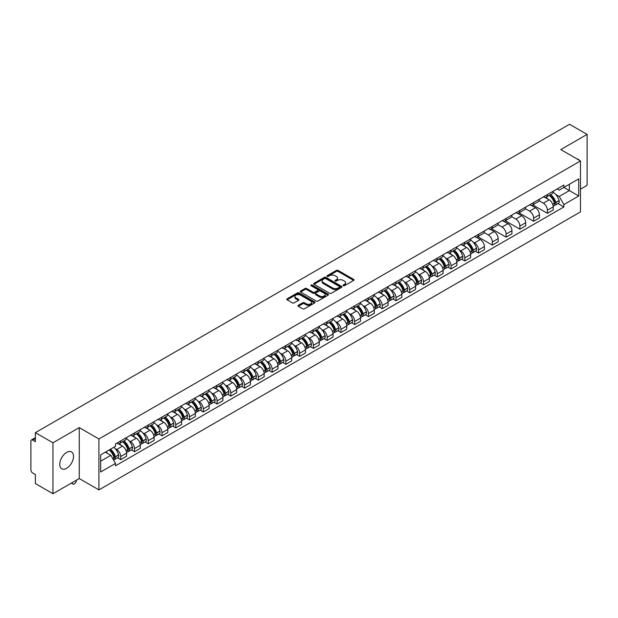 <?xml version="1.0" encoding="UTF-8"?>
<svg xmlns="http://www.w3.org/2000/svg" width="618" height="618" viewBox="0 0 618 618"><rect width="100%" height="100%" fill="white"/><g stroke="black" fill="none" stroke-linecap="round" stroke-linejoin="round"><path stroke-width="0.93" d="M343.26 285.709A0.857 0.494 0 0 0 344.473 285.709L353.674 280.394A1.228 0.711 0 0 0 354.029 279.9A1.228 0.711 0 0 0 353.674 279.398L338.085 270.398A1.228 0.711 0 0 0 336.354 270.398L327.146 275.713A0.857 0.494 0 0 0 328.359 276.408L329.556 275.721A3.917 2.263 0 0 1 335.095 275.721L336.393 276.47A3.917 2.263 0 0 1 337.544 278.069A3.917 2.263 0 0 1 336.393 279.676L335.203 280.363A0.857 0.494 0 0 0 336.416 281.059L337.606 280.371A3.917 2.263 0 0 1 343.152 280.371L344.45 281.12A3.917 2.263 0 0 1 345.593 282.72A3.917 2.263 0 0 1 344.45 284.319L343.26 285.006A0.857 0.494 0 0 0 343.26 285.709L343.26 285.006M66.636 468.313A9.733 5.616 120 0 0 72.994 459.738A9.733 5.616 120 0 0 71.503 451.936A9.733 5.616 120 0 0 66.636 452.422A9.733 5.616 120 0 0 60.278 460.997A9.733 5.616 120 0 0 61.769 468.792A9.733 5.616 120 0 0 66.636 468.313M579.329 160.278A9.733 5.616 120 0 0 578.293 159.344A9.733 5.616 120 0 0 576.965 158.911M298.332 305.3A1.228 0.711 0 0 0 297.976 305.794A1.228 0.711 0 0 0 298.332 306.296L302.704 308.822A1.228 0.711 0 0 0 304.435 308.822L314.655 302.92A1.228 0.711 0 0 0 315.018 302.426A1.228 0.711 0 0 0 314.655 301.924L299.066 292.924A1.228 0.711 0 0 0 297.335 292.924L287.115 298.826A1.228 0.711 0 0 0 286.76 299.321A1.228 0.711 0 0 0 287.115 299.823L292.399 302.874A1.228 0.711 0 0 0 294.129 302.874L298.509 300.348A1.228 0.711 0 0 0 298.865 299.846A1.228 0.711 0 0 0 298.509 299.344L295.883 297.837A3.275 1.893 0 0 1 294.925 296.501A3.275 1.893 0 0 1 296.949 294.747A3.275 1.893 0 0 1 300.518 295.157L310.784 301.082A3.275 1.893 0 0 1 311.742 302.426A3.275 1.893 0 0 1 309.718 304.172A3.275 1.893 0 0 1 306.149 303.762L304.435 302.774A1.228 0.711 0 0 0 302.704 302.774L298.332 305.3L298.332 306.296L302.704 303.793L302.704 302.774M98.926 438.973L79.251 427.61L52.955 442.789L35.396 432.654L569.541 124.272L587.1 134.407L560.804 149.587L580.48 160.943L98.926 438.973L98.926 489.912L580.48 211.889L580.48 160.943M329.641 293.272A1.228 0.711 0 0 0 331.372 293.272L341.592 287.37A1.228 0.711 0 0 0 341.947 286.876A1.228 0.711 0 0 0 341.592 286.373L326.003 277.374A1.228 0.711 0 0 0 324.272 277.374L314.052 283.276A1.228 0.711 0 0 0 313.689 283.77A1.228 0.711 0 0 0 314.052 284.272L329.641 293.272M311.402 285.895A0.857 0.494 0 0 1 312.275 286.018L312.275 284.998L328.127 294.145A1.228 0.711 0 0 1 328.482 294.647A1.228 0.711 0 0 1 328.127 295.149L317.907 301.051A1.228 0.711 0 0 1 316.177 301.051L300.587 292.044L300.587 291.047A1.228 0.711 0 0 0 300.224 291.549A1.228 0.711 0 0 0 300.587 292.044M300.587 291.047L304.96 288.521A1.228 0.711 0 0 1 306.69 288.521L313.009 292.175A1.228 0.711 0 0 0 314.747 292.175L317.644 290.499A1.228 0.711 0 0 0 318.007 289.996A1.228 0.711 0 0 0 317.644 289.494L311.063 285.694A0.857 0.494 0 0 1 312.275 284.998M52.955 442.789L52.955 493.728L35.396 483.593L35.396 474.578L32.661 473.002A2.495 1.445 -120 0 1 30.9 469.943L30.9 441.113A2.495 1.445 -120 0 1 31.418 439.97L35.396 437.668M580.48 189.17L587.1 185.346L587.1 134.407M52.955 493.728L79.251 478.548L98.926 489.912M35.396 432.654L35.396 441.669L32.661 440.093A2.495 1.445 -120 0 0 31.418 439.97M547.394 194.562A5.74 3.314 60 0 1 546.212 197.142L552.029 193.782A5.74 3.314 -120 0 0 553.218 191.201M539.135 200.75L543.338 203.175A5.74 3.314 60 0 1 547.394 210.205L553.218 206.845A5.74 3.314 -120 0 0 549.163 199.815L544.991 197.405M553.218 206.845L553.218 209.95L547.394 213.31L532.801 204.882M546.212 197.142A5.74 3.314 60 0 1 543.384 196.879M547.394 210.205L547.394 213.31M533.635 202.511A5.74 3.314 60 0 1 532.446 205.091L538.27 201.723A5.74 3.314 -120 0 0 539.452 199.15M519.035 212.831L533.635 221.259L539.452 217.899L539.452 214.786A5.74 3.314 -120 0 0 535.397 207.756L531.233 205.354M532.446 205.091A5.74 3.314 60 0 1 529.618 204.828M525.37 208.691L529.572 211.124A5.74 3.314 60 0 1 533.635 218.154L533.635 221.259M519.869 210.46A5.74 3.314 60 0 1 518.68 213.032L524.504 209.672A5.74 3.314 -120 0 0 525.694 207.1M505.269 220.773L519.869 229.201L525.694 225.84L525.694 222.735A5.74 3.314 -120 0 0 521.631 215.705L517.467 213.303M518.68 213.032A5.74 3.314 60 0 1 515.852 212.777M511.604 216.64L515.814 219.066A5.74 3.314 60 0 1 519.869 226.095L519.869 229.201M506.103 218.401A5.74 3.314 60 0 1 504.914 220.981L510.738 217.621A5.74 3.314 -120 0 0 511.928 215.041M491.511 228.722L506.103 237.15L511.928 233.789L511.928 230.684A5.74 3.314 -120 0 0 507.872 223.654L503.701 221.244M504.914 220.981A5.74 3.314 60 0 1 502.094 220.719M497.838 224.589L502.048 227.015A5.74 3.314 60 0 1 506.103 234.044L506.103 237.15M492.337 226.35A5.74 3.314 60 0 1 491.155 228.93L496.972 225.562A5.74 3.314 -120 0 0 498.162 222.99M477.745 236.671L492.345 245.099L498.162 241.738L498.162 238.625A5.74 3.314 -120 0 0 494.106 231.595L489.935 229.193M491.155 228.93A5.74 3.314 60 0 1 488.328 228.668M484.079 232.53L488.282 234.964A5.74 3.314 60 0 1 492.345 241.993L492.345 245.099M478.579 234.299A5.74 3.314 60 0 1 477.39 236.872L483.214 233.511A5.74 3.314 -120 0 0 484.404 230.939M475.42 251.217L478.579 253.04L484.404 249.68L484.404 246.574A5.74 3.314 -120 0 0 480.34 239.545L476.177 237.142M477.39 236.872A5.74 3.314 60 0 1 474.562 236.617M473.048 242.063L474.516 242.905A5.74 3.314 60 0 1 478.579 249.935L478.579 253.04M464.813 242.248A5.74 3.314 60 0 1 463.624 244.821L469.448 241.46A5.74 3.314 -120 0 0 470.638 238.88M461.654 259.166L464.813 260.989L470.638 257.629L470.638 254.523A5.74 3.314 -120 0 0 466.575 247.494L462.411 245.083M463.624 244.821A5.74 3.314 60 0 1 460.796 244.566M459.29 250.004L460.758 250.854A5.74 3.314 60 0 1 464.813 257.884L464.813 260.989M451.047 250.19A5.74 3.314 60 0 1 449.858 252.77L455.682 249.409A5.74 3.314 -120 0 0 456.872 246.829M447.895 267.115L451.047 268.938L456.872 265.578L456.872 262.465A5.74 3.314 -120 0 0 452.816 255.435L448.645 253.032M449.858 252.77A5.74 3.314 60 0 1 447.038 252.507M445.524 257.953L446.992 258.803A5.74 3.314 60 0 1 451.047 265.833L451.047 268.938M437.289 258.139A5.74 3.314 60 0 1 436.099 260.711L441.924 257.351A5.74 3.314 -120 0 0 443.106 254.778M434.13 275.056L437.289 276.879L443.106 273.519L443.106 270.414A5.74 3.314 -120 0 0 439.05 263.384L434.879 260.981M436.099 260.711A5.74 3.314 60 0 1 433.272 260.456M431.758 265.902L433.226 266.744A5.74 3.314 60 0 1 437.289 273.774L437.289 276.879M423.523 266.088A5.74 3.314 60 0 1 422.333 268.66L428.158 265.3A5.74 3.314 -120 0 0 429.348 262.72M420.364 283.005L423.523 284.828L429.348 281.468L429.348 278.363A5.74 3.314 -120 0 0 425.284 271.333L421.121 268.923M422.333 268.66A5.74 3.314 60 0 1 419.506 268.405M417.992 273.844L419.46 274.693A5.74 3.314 60 0 1 423.523 281.723L423.523 284.828M409.757 274.029A5.74 3.314 60 0 1 408.568 276.609L414.392 273.249A5.74 3.314 -120 0 0 415.582 270.669M406.598 290.954L409.757 292.777L415.582 289.417L415.582 286.304A5.74 3.314 -120 0 0 411.526 279.274L407.355 276.872M408.568 276.609A5.74 3.314 60 0 1 405.74 276.346M404.234 281.793L405.702 282.642A5.74 3.314 60 0 1 409.757 289.672L409.757 292.777M395.991 281.978A5.74 3.314 60 0 1 394.809 284.55L400.626 281.19A5.74 3.314 -120 0 0 401.816 278.618M392.839 298.896L395.991 300.719L401.816 297.358L401.816 294.253A5.74 3.314 -120 0 0 397.76 287.223L393.589 284.821M394.809 284.55A5.74 3.314 60 0 1 391.982 284.295M390.468 289.742L391.936 290.584A5.74 3.314 60 0 1 395.991 297.613L395.991 300.719M382.233 289.927A5.74 3.314 60 0 1 381.043 292.499L386.868 289.139A5.74 3.314 -120 0 0 388.05 286.559M379.073 306.845L382.233 308.668L388.058 305.307L388.058 302.202A5.74 3.314 -120 0 0 383.994 295.172L379.831 292.762M381.043 292.499A5.74 3.314 60 0 1 378.216 292.244M376.702 297.683L378.17 298.533A5.74 3.314 60 0 1 382.233 305.562L382.233 308.668M368.467 297.868A5.74 3.314 60 0 1 367.277 300.448L373.102 297.088A5.74 3.314 -120 0 0 374.292 294.508M365.308 314.794L368.467 316.617L374.292 313.256L374.292 310.143A5.74 3.314 -120 0 0 370.228 303.114L366.065 300.711M367.277 300.448A5.74 3.314 60 0 1 364.45 300.186M362.944 305.632L364.411 306.482A5.74 3.314 60 0 1 368.467 313.511L368.467 316.617M354.701 305.817A5.74 3.314 60 0 1 353.511 308.39L359.336 305.029A5.74 3.314 -120 0 0 360.526 302.457M351.542 322.735L354.701 324.558L360.526 321.198L360.526 318.092A5.74 3.314 -120 0 0 356.47 311.063L352.299 308.66M353.511 308.39A5.74 3.314 60 0 1 350.692 308.135M349.178 313.581L350.645 314.423A5.74 3.314 60 0 1 354.701 321.453L354.701 324.558M340.935 313.766A5.74 3.314 60 0 1 339.753 316.339L345.57 312.978A5.74 3.314 -120 0 0 346.76 310.398M337.783 330.684L340.943 332.507L346.76 329.147L346.76 326.041A5.74 3.314 -120 0 0 342.704 319.012L338.533 316.601M339.753 316.339A5.74 3.314 60 0 1 336.926 316.084M335.412 321.522L336.88 322.372A5.74 3.314 60 0 1 340.943 329.402L340.943 332.507M327.177 321.708A5.74 3.314 60 0 1 325.987 324.288L331.812 320.927A5.74 3.314 -120 0 0 333.002 318.347M324.017 338.633L327.177 340.456L333.002 337.096L333.002 333.983A5.74 3.314 -120 0 0 328.938 326.953L324.774 324.55M325.987 324.288A5.74 3.314 60 0 1 323.16 324.025M321.646 329.471L323.114 330.321A5.74 3.314 60 0 1 327.177 337.351L327.177 340.456M313.411 329.657A5.74 3.314 60 0 1 312.221 332.229L318.046 328.869A5.74 3.314 -120 0 0 319.236 326.296M310.251 346.582L313.411 348.405L319.236 345.037L319.236 341.932A5.74 3.314 -120 0 0 315.172 334.902L311.009 332.499M312.221 332.229A5.74 3.314 60 0 1 309.394 331.974M307.888 337.42L309.355 338.262A5.74 3.314 60 0 1 313.411 345.292L313.411 348.405M299.645 337.606A5.74 3.314 60 0 1 298.455 340.178L304.28 336.818A5.74 3.314 -120 0 0 305.47 334.238M296.493 354.523L299.645 356.347L305.47 352.986L305.47 349.881A5.74 3.314 -120 0 0 301.414 342.851L297.243 340.441M298.455 340.178A5.74 3.314 60 0 1 295.636 339.923M294.122 345.362L295.589 346.211A5.74 3.314 60 0 1 299.645 353.241L299.645 356.347M285.887 345.547A5.74 3.314 60 0 1 284.697 348.127L290.522 344.767A5.74 3.314 -120 0 0 291.704 342.187M282.727 362.472L285.887 364.296L291.704 360.935L291.704 357.822A5.74 3.314 -120 0 0 287.648 350.792L283.477 348.39M284.697 348.127A5.74 3.314 60 0 1 281.87 347.864M280.356 353.311L281.823 354.16A5.74 3.314 60 0 1 285.887 361.19L285.887 364.296M272.121 353.496A5.74 3.314 60 0 1 270.931 356.068L276.756 352.708A5.74 3.314 -120 0 0 277.945 350.136M268.961 370.421L272.121 372.245L277.945 368.876L277.945 365.771A5.74 3.314 -120 0 0 273.882 358.741L269.718 356.339M270.931 356.068A5.74 3.314 60 0 1 268.104 355.813M266.59 361.26L268.065 362.102A5.74 3.314 60 0 1 272.121 369.131L272.121 372.245M258.355 361.445A5.74 3.314 60 0 1 257.165 364.017L262.99 360.657A5.74 3.314 -120 0 0 264.18 358.077M255.195 378.363L258.355 380.186L264.18 376.825L264.18 373.72A5.74 3.314 -120 0 0 260.124 366.69L255.952 364.28M257.165 364.017A5.74 3.314 60 0 1 254.346 363.763M252.832 369.201L254.299 370.051A5.74 3.314 60 0 1 258.355 377.08L258.355 380.186M244.589 369.386A5.74 3.314 60 0 1 243.407 371.966L249.224 368.606A5.74 3.314 -120 0 0 250.414 366.026M241.437 386.312L244.589 388.135L250.414 384.775L250.414 381.661A5.74 3.314 -120 0 0 246.358 374.632L242.186 372.229M243.407 371.966A5.74 3.314 60 0 1 240.58 371.704M239.066 377.15L240.533 378A5.74 3.314 60 0 1 244.589 385.029L244.589 388.135M230.831 377.335A5.74 3.314 60 0 1 229.641 379.908L235.466 376.547A5.74 3.314 -120 0 0 236.648 373.975M227.671 394.261L230.831 396.084L236.655 392.716L236.655 389.61A5.74 3.314 -120 0 0 232.592 382.581L228.428 380.178M229.641 379.908A5.74 3.314 60 0 1 226.814 379.653M225.3 385.099L226.767 385.941A5.74 3.314 60 0 1 230.831 392.971L230.831 396.084M217.065 385.284A5.74 3.314 60 0 1 215.875 387.857L221.7 384.496A5.74 3.314 -120 0 0 222.889 381.916M213.905 402.202L217.065 404.025L222.889 400.665L222.889 397.559A5.74 3.314 -120 0 0 218.826 390.53L214.662 388.119M215.875 387.857A5.74 3.314 60 0 1 213.048 387.602M211.541 393.04L213.009 393.89A5.74 3.314 60 0 1 217.065 400.92L217.065 404.025M203.299 393.226A5.74 3.314 60 0 1 202.109 395.806L207.934 392.445A5.74 3.314 -120 0 0 209.123 389.865M200.139 410.151L203.299 411.974L209.123 408.614L209.123 405.501A5.74 3.314 -120 0 0 205.068 398.471L200.896 396.068M202.109 395.806A5.74 3.314 60 0 1 199.29 395.543M197.775 400.989L199.243 401.839A5.74 3.314 60 0 1 203.299 408.869L203.299 411.974M189.541 401.175A5.74 3.314 60 0 1 188.351 403.747L194.168 400.387A5.74 3.314 -120 0 0 195.358 397.814M186.381 418.1L189.541 419.923L195.358 416.555L195.358 413.45A5.74 3.314 -120 0 0 191.302 406.42L187.13 404.017M188.351 403.747A5.74 3.314 60 0 1 185.524 403.492M184.009 408.938L185.477 409.78A5.74 3.314 60 0 1 189.541 416.81L189.541 419.923M175.775 409.124A5.74 3.314 60 0 1 174.585 411.696L180.41 408.336A5.74 3.314 -120 0 0 181.599 405.756M172.615 426.041L175.775 427.865L181.599 424.504L181.599 421.399A5.74 3.314 -120 0 0 177.536 414.369L173.372 411.959M174.585 411.696A5.74 3.314 60 0 1 171.758 411.441M170.244 416.88L171.711 417.729A5.74 3.314 60 0 1 175.775 424.759L175.775 427.865M162.009 417.065A5.74 3.314 60 0 1 160.819 419.645L166.644 416.285A5.74 3.314 -120 0 0 167.833 413.705M158.849 433.99L162.009 435.814L167.833 432.453L167.833 429.34A5.74 3.314 -120 0 0 163.778 422.31L159.606 419.908M160.819 419.645A5.74 3.314 60 0 1 157.992 419.383M156.485 424.829L157.953 425.678A5.74 3.314 60 0 1 162.009 432.708L162.009 435.814M148.243 425.014A5.74 3.314 60 0 1 147.053 427.586L152.878 424.226A5.74 3.314 -120 0 0 154.067 421.654M145.091 441.94L148.243 443.763L154.067 440.395L154.067 437.289A5.74 3.314 -120 0 0 150.012 430.259L145.84 427.857M147.053 427.586A5.74 3.314 60 0 1 144.233 427.332M142.719 432.778L144.187 433.62A5.74 3.314 60 0 1 148.243 440.649L148.243 443.763M134.485 432.963A5.74 3.314 60 0 1 133.295 435.535L139.12 432.175A5.74 3.314 -120 0 0 140.301 429.595M131.325 449.881L134.485 451.704L140.301 448.344L140.301 445.238A5.74 3.314 -120 0 0 136.246 438.208L132.082 435.798M133.295 435.535A5.74 3.314 60 0 1 130.468 435.281M128.953 440.719L130.421 441.569A5.74 3.314 60 0 1 134.485 448.598L134.485 451.704M120.719 440.904A5.74 3.314 60 0 1 119.529 443.485L125.354 440.124A5.74 3.314 -120 0 0 126.543 437.544M117.559 457.83L120.719 459.653L126.543 456.293L126.543 453.179A5.74 3.314 -120 0 0 122.48 446.15L118.316 443.747M119.529 443.485A5.74 3.314 60 0 1 116.702 443.222M115.187 448.668L116.663 449.518A5.74 3.314 60 0 1 120.719 456.547L120.719 459.653M557.142 188.938L559.22 190.135L578.718 178.88L569.363 184.272L569.363 190.591L559.22 196.447L555.636 194.376M100.688 461.183L110.838 455.319L115.512 463.423L100.688 471.982L100.688 454.863L115.512 446.304L115.512 443.909L563.894 185.037L563.894 187.432L578.718 195.991L563.894 204.55L559.22 196.447M578.718 178.88L578.718 195.991M115.512 463.423L115.512 465.817L563.894 206.945L563.894 204.55M79.251 427.61L79.251 478.548M110.838 455.319L105.369 452.167M558 203.538L563.894 206.945M343.6 285.833L344.45 285.338A3.917 2.263 0 0 0 345.593 283.739L345.593 282.72M337.544 278.069L337.544 279.089A3.917 2.263 0 0 1 336.393 280.688L335.543 281.182M353.658 280.41L338.085 271.418A1.228 0.711 0 0 0 336.354 271.418L327.494 276.532M341.576 287.385L326.003 278.394A1.228 0.711 0 0 0 324.272 278.394L314.068 284.28L314.052 283.276M339.429 287.223A0.857 0.494 0 0 0 339.429 286.52L325.74 278.625A0.857 0.494 0 0 0 324.527 278.625L323.276 279.344A3.917 2.263 0 0 0 322.125 280.951A3.917 2.263 0 0 0 323.276 282.55L332.631 287.949A3.917 2.263 0 0 0 338.17 287.949L339.429 287.223L339.429 288.243A0.857 0.494 0 0 0 339.676 287.888L339.676 286.876M322.125 280.951L322.125 281.962A3.917 2.263 0 0 0 323.276 283.569L323.276 282.55M339.429 288.243L338.17 288.969A3.917 2.263 0 0 1 332.631 288.969L323.276 283.569M300.603 292.059L304.96 289.541L304.96 288.521M318.007 289.996L318.007 291.016A1.228 0.711 0 0 1 317.644 291.518L314.747 293.195A1.228 0.711 0 0 1 313.009 293.195L306.69 289.541A1.228 0.711 0 0 0 304.96 289.541M312.275 286.018L328.104 295.157M319.576 295.96A3.275 1.893 0 0 0 323.144 296.37A3.275 1.893 0 0 0 325.168 294.624A3.275 1.893 0 0 0 324.203 293.287L320.587 291.194A1.228 0.711 0 0 0 318.857 291.194L315.952 292.87A1.228 0.711 0 0 0 315.597 293.372A1.228 0.711 0 0 0 315.952 293.874L319.576 295.96L319.576 296.98A3.275 1.893 0 0 0 323.144 297.389A3.275 1.893 0 0 0 325.168 295.643L325.168 294.624M315.597 293.372L315.597 294.392A1.228 0.711 0 0 0 315.952 294.894L315.952 293.874M319.576 296.98L315.952 294.894M311.742 302.426L311.742 303.438A3.275 1.893 0 0 1 309.718 305.192A3.275 1.893 0 0 1 306.149 304.782L304.435 303.793A1.228 0.711 0 0 0 302.704 303.793M294.925 296.501L294.925 297.513A3.275 1.893 0 0 0 295.883 298.857L295.883 297.837M298.509 299.344L298.509 300.348L295.883 298.857M314.655 301.924L314.655 302.92L299.066 293.944A1.228 0.711 0 0 0 297.335 293.944L287.131 299.83M549.564 195.203A7.864 4.542 60 0 1 549.603 195.226A7.864 4.542 60 0 1 554.771 202.279L554.817 202.441A1.53 0.881 60 0 1 554.578 203.646A1.53 0.881 60 0 1 554.547 203.662M549.217 195.404A9.486 5.477 60 0 1 554.431 203.229L554.477 203.392A3.152 1.815 60 0 1 553.975 205.864L553.195 206.319M554.516 205.168A3.152 1.815 -120 0 0 555.389 205.052A3.152 1.815 -120 0 0 555.891 202.573L555.845 202.41A9.486 5.477 -120 0 0 550.63 194.585M553.102 192.213A9.486 5.477 60 0 1 559.066 200.556L559.112 200.719A3.152 1.815 60 0 1 558.61 203.191L555.389 205.052M545.988 197.25A9.486 5.477 60 0 1 547.965 199.12M552.577 199.135L553.782 199.83M466.976 242.882A7.864 4.542 60 0 1 467.023 242.905A7.864 4.542 60 0 1 472.191 249.958L472.237 250.12A1.53 0.881 60 0 1 471.998 251.325A1.53 0.881 60 0 1 471.959 251.341M466.636 243.083A9.486 5.477 60 0 1 471.851 250.908L471.897 251.07A3.152 1.815 60 0 1 471.395 253.542L470.615 253.998M471.936 252.847A3.152 1.815 -120 0 0 472.809 252.731A3.152 1.815 -120 0 0 473.303 250.251L473.257 250.089A9.486 5.477 -120 0 0 468.05 242.264M470.514 239.892A9.486 5.477 60 0 1 476.478 248.235L476.524 248.397A3.152 1.815 60 0 1 476.03 250.869L472.809 252.731M463.4 244.929A9.486 5.477 60 0 1 465.385 246.798M469.989 246.814L471.202 247.509M453.218 250.831A7.864 4.542 60 0 1 453.257 250.854A7.864 4.542 60 0 1 458.425 257.907L458.471 258.069A1.53 0.881 60 0 1 458.232 259.266A1.53 0.881 60 0 1 458.201 259.29M452.87 251.032A9.486 5.477 60 0 1 458.085 258.857L458.131 259.019A3.152 1.815 60 0 1 457.629 261.491L456.849 261.939M458.17 260.796A3.152 1.815 -120 0 0 459.043 260.672A3.152 1.815 -120 0 0 459.545 258.2L459.498 258.038A9.486 5.477 -120 0 0 454.284 250.213M456.756 247.833A9.486 5.477 60 0 1 462.712 256.176L462.758 256.339A3.152 1.815 60 0 1 462.264 258.818L459.043 260.672M449.641 252.878A9.486 5.477 60 0 1 451.619 254.747M456.231 254.763L457.436 255.458M439.452 258.78A7.864 4.542 60 0 1 439.491 258.803A7.864 4.542 60 0 1 444.666 265.856L444.713 266.018A1.53 0.881 60 0 1 444.466 267.215A1.53 0.881 60 0 1 444.435 267.239M439.104 258.973A9.486 5.477 60 0 1 444.319 266.798L444.365 266.961A3.152 1.815 60 0 1 443.871 269.44L443.083 269.888M444.404 268.737A3.152 1.815 -120 0 0 445.277 268.621A3.152 1.815 -120 0 0 445.779 266.149L445.732 265.987A9.486 5.477 -120 0 0 440.518 258.162M442.99 255.782A9.486 5.477 60 0 1 448.954 264.125L449 264.288A3.152 1.815 60 0 1 448.498 266.76L445.277 268.621M435.875 260.827A9.486 5.477 60 0 1 437.853 262.696M442.465 262.704L443.678 263.407M425.686 266.721A7.864 4.542 60 0 1 425.725 266.744A7.864 4.542 60 0 1 430.9 273.797L430.947 273.959A1.53 0.881 60 0 1 430.707 275.164A1.53 0.881 60 0 1 430.669 275.18M425.346 266.922A9.486 5.477 60 0 1 430.553 274.747L430.599 274.91A3.152 1.815 60 0 1 430.105 277.382L429.325 277.837M430.646 276.686A3.152 1.815 -120 0 0 431.519 276.57A3.152 1.815 -120 0 0 432.013 274.091L431.967 273.928A9.486 5.477 -120 0 0 426.76 266.111M429.224 263.731A9.486 5.477 60 0 1 435.188 272.075L435.234 272.237A3.152 1.815 60 0 1 434.74 274.709L431.519 276.57M422.109 268.768A9.486 5.477 60 0 1 424.087 270.638M428.699 270.653L429.912 271.348M411.928 274.67A7.864 4.542 60 0 1 411.967 274.693A7.864 4.542 60 0 1 417.135 281.746L417.181 281.908A1.53 0.881 60 0 1 416.941 283.114A1.53 0.881 60 0 1 416.911 283.129M411.58 274.871A9.486 5.477 60 0 1 416.795 282.696L416.841 282.859A3.152 1.815 60 0 1 416.339 285.331L415.559 285.779M416.88 284.635A3.152 1.815 -120 0 0 417.753 284.512A3.152 1.815 -120 0 0 418.247 282.04L418.201 281.878A9.486 5.477 -120 0 0 412.994 274.052M415.466 271.673A9.486 5.477 60 0 1 421.422 280.016L421.468 280.178A3.152 1.815 60 0 1 420.974 282.658L417.753 284.512M408.344 276.717A9.486 5.477 60 0 1 410.329 278.587M414.941 278.602L416.146 279.297M398.162 282.619A7.864 4.542 60 0 1 398.201 282.642A7.864 4.542 60 0 1 403.376 289.695L403.423 289.857A1.53 0.881 60 0 1 403.175 291.055A1.53 0.881 60 0 1 403.145 291.078M397.814 282.812A9.486 5.477 60 0 1 403.029 290.638L403.075 290.8A3.152 1.815 60 0 1 402.581 293.28L401.793 293.728M403.114 292.577A3.152 1.815 -120 0 0 403.987 292.461A3.152 1.815 -120 0 0 404.489 289.989L404.442 289.827A9.486 5.477 -120 0 0 399.228 282.001M401.7 279.622A9.486 5.477 60 0 1 407.664 287.965L407.71 288.127A3.152 1.815 60 0 1 407.208 290.599L403.987 292.461M394.585 284.666A9.486 5.477 60 0 1 396.563 286.536M401.175 286.543L402.38 287.246M384.396 290.56A7.864 4.542 60 0 1 384.435 290.584A7.864 4.542 60 0 1 389.61 297.637L389.657 297.799A1.53 0.881 60 0 1 389.417 299.004A1.53 0.881 60 0 1 389.379 299.019M384.056 290.761A9.486 5.477 60 0 1 389.263 298.587L389.309 298.749A3.152 1.815 60 0 1 388.815 301.221L388.027 301.677M389.355 300.526A3.152 1.815 -120 0 0 390.228 300.41A3.152 1.815 -120 0 0 390.723 297.93L390.676 297.768A9.486 5.477 -120 0 0 385.462 289.95M387.934 287.571A9.486 5.477 60 0 1 393.898 295.914L393.944 296.076A3.152 1.815 60 0 1 393.442 298.548L390.228 300.41M380.819 292.608A9.486 5.477 60 0 1 382.797 294.477M387.409 294.492L388.622 295.188M370.63 298.509A7.864 4.542 60 0 1 370.676 298.533A7.864 4.542 60 0 1 375.844 305.586L375.891 305.748A1.53 0.881 60 0 1 375.651 306.953A1.53 0.881 60 0 1 375.613 306.968M370.29 298.71A9.486 5.477 60 0 1 375.497 306.536L375.543 306.698A3.152 1.815 60 0 1 375.049 309.17L374.269 309.618M375.589 308.475A3.152 1.815 -120 0 0 376.462 308.351A3.152 1.815 -120 0 0 376.957 305.879L376.91 305.717A9.486 5.477 -120 0 0 371.704 297.891M374.168 295.512A9.486 5.477 60 0 1 380.132 303.855L380.178 304.017A3.152 1.815 60 0 1 379.684 306.497L376.462 308.351M367.053 300.557A9.486 5.477 60 0 1 369.039 302.426M373.643 302.441L374.856 303.137M356.872 306.458A7.864 4.542 60 0 1 356.91 306.482A7.864 4.542 60 0 1 362.078 313.535L362.125 313.697A1.53 0.881 60 0 1 361.885 314.894A1.53 0.881 60 0 1 361.854 314.917M356.524 306.652A9.486 5.477 60 0 1 361.739 314.477L361.785 314.639A3.152 1.815 60 0 1 361.283 317.119L360.503 317.567M361.824 316.416A3.152 1.815 -120 0 0 362.696 316.3A3.152 1.815 -120 0 0 363.191 313.828L363.145 313.666A9.486 5.477 -120 0 0 357.938 305.84M360.41 303.461A9.486 5.477 60 0 1 366.366 311.804L366.412 311.966A3.152 1.815 60 0 1 365.918 314.438L362.696 316.3M353.287 308.506A9.486 5.477 60 0 1 355.273 310.375M359.885 310.383L361.09 311.086M343.106 314.4A7.864 4.542 60 0 1 343.144 314.423A7.864 4.542 60 0 1 348.32 321.476L348.367 321.638A1.53 0.881 60 0 1 348.119 322.843A1.53 0.881 60 0 1 348.089 322.859M342.758 314.601A9.486 5.477 60 0 1 347.973 322.426L348.019 322.588A3.152 1.815 60 0 1 347.525 325.06L346.737 325.516M348.058 324.365A3.152 1.815 -120 0 0 348.931 324.249A3.152 1.815 -120 0 0 349.433 321.769L349.386 321.607A9.486 5.477 -120 0 0 344.172 313.789M346.644 311.41A9.486 5.477 60 0 1 352.608 319.753L352.654 319.915A3.152 1.815 60 0 1 352.152 322.387L348.931 324.249M339.529 316.447A9.486 5.477 60 0 1 341.507 318.316M346.119 318.332L347.324 319.027M329.34 322.349A7.864 4.542 60 0 1 329.379 322.372A7.864 4.542 60 0 1 334.554 329.425L334.601 329.587A1.53 0.881 60 0 1 334.361 330.792A1.53 0.881 60 0 1 334.323 330.808M329 322.55A9.486 5.477 60 0 1 334.207 330.375L334.253 330.537A3.152 1.815 60 0 1 333.759 333.009L332.971 333.457M334.299 332.314A3.152 1.815 -120 0 0 335.172 332.19A3.152 1.815 -120 0 0 335.667 329.718L335.62 329.556A9.486 5.477 -120 0 0 330.406 321.731M332.878 319.351A9.486 5.477 60 0 1 338.842 327.694L338.888 327.857A3.152 1.815 60 0 1 338.386 330.336L335.172 332.19M325.763 324.396A9.486 5.477 60 0 1 327.741 326.265M332.353 326.281L333.565 326.976M315.574 330.298A7.864 4.542 60 0 1 315.62 330.321A7.864 4.542 60 0 1 320.788 337.374L320.835 337.536A1.53 0.881 60 0 1 320.595 338.734A1.53 0.881 60 0 1 320.557 338.757M315.234 330.491A9.486 5.477 60 0 1 320.448 338.316L320.495 338.479A3.152 1.815 60 0 1 319.993 340.958L319.212 341.406M320.533 340.255A3.152 1.815 -120 0 0 321.406 340.139A3.152 1.815 -120 0 0 321.901 337.667L321.854 337.505A9.486 5.477 -120 0 0 316.648 329.68M319.112 327.301A9.486 5.477 60 0 1 325.076 335.644L325.122 335.806A3.152 1.815 60 0 1 324.628 338.278L321.406 340.139M311.997 332.345A9.486 5.477 60 0 1 313.983 334.214M318.587 334.222L319.8 334.925M301.816 338.239A7.864 4.542 60 0 1 301.854 338.262A7.864 4.542 60 0 1 307.022 345.315L307.069 345.485A1.53 0.881 60 0 1 306.829 346.683A1.53 0.881 60 0 1 306.798 346.698M301.468 338.44A9.486 5.477 60 0 1 306.683 346.265L306.729 346.428A3.152 1.815 60 0 1 306.227 348.9L305.446 349.355M306.767 348.204A3.152 1.815 -120 0 0 307.64 348.089A3.152 1.815 -120 0 0 308.143 345.609L308.096 345.447A9.486 5.477 -120 0 0 302.882 337.629M305.354 335.25A9.486 5.477 60 0 1 311.31 343.593L311.356 343.755A3.152 1.815 60 0 1 310.862 346.227L307.64 348.089M298.239 340.286A9.486 5.477 60 0 1 300.217 342.156M304.829 342.171L306.034 342.866M288.05 346.188A7.864 4.542 60 0 1 288.088 346.211A7.864 4.542 60 0 1 293.264 353.264L293.311 353.426A1.53 0.881 60 0 1 293.063 354.632A1.53 0.881 60 0 1 293.032 354.647M287.71 346.389A9.486 5.477 60 0 1 292.917 354.214L292.963 354.377A3.152 1.815 60 0 1 292.469 356.849L291.681 357.297M293.002 356.153A3.152 1.815 -120 0 0 293.874 356.03A3.152 1.815 -120 0 0 294.377 353.558L294.33 353.396A9.486 5.477 -120 0 0 289.116 345.57M291.588 343.191A9.486 5.477 60 0 1 297.552 351.534L297.598 351.696A3.152 1.815 60 0 1 297.096 354.176L293.874 356.03M284.473 348.235A9.486 5.477 60 0 1 286.451 350.105M291.063 350.12L292.275 350.815M274.284 354.137A7.864 4.542 60 0 1 274.322 354.16A7.864 4.542 60 0 1 279.498 361.213L279.545 361.375A1.53 0.881 60 0 1 279.305 362.573A1.53 0.881 60 0 1 279.266 362.596M273.944 354.33A9.486 5.477 60 0 1 279.151 362.156L279.197 362.318A3.152 1.815 60 0 1 278.703 364.798L277.922 365.246M279.243 364.095A3.152 1.815 -120 0 0 280.116 363.979A3.152 1.815 -120 0 0 280.611 361.507L280.564 361.345A9.486 5.477 -120 0 0 275.358 353.519M277.822 351.14A9.486 5.477 60 0 1 283.786 359.483L283.832 359.645A3.152 1.815 60 0 1 283.338 362.117L280.116 363.979M270.707 356.184A9.486 5.477 60 0 1 272.685 358.054M277.297 358.061L278.509 358.764M260.526 362.078A7.864 4.542 60 0 1 260.564 362.102A7.864 4.542 60 0 1 265.732 369.155L265.779 369.325A1.53 0.881 60 0 1 265.539 370.522A1.53 0.881 60 0 1 265.508 370.537M260.178 362.279A9.486 5.477 60 0 1 265.392 370.105L265.439 370.267A3.152 1.815 60 0 1 264.937 372.739L264.156 373.195M265.477 372.044A3.152 1.815 -120 0 0 266.35 371.928A3.152 1.815 -120 0 0 266.845 369.448L266.798 369.286A9.486 5.477 -120 0 0 261.592 361.468M264.064 359.089A9.486 5.477 60 0 1 270.02 367.432L270.066 367.594A3.152 1.815 60 0 1 269.572 370.066L266.35 371.928M256.941 364.126A9.486 5.477 60 0 1 258.927 365.995M263.538 366.01L264.743 366.706M246.76 370.027A7.864 4.542 60 0 1 246.798 370.051A7.864 4.542 60 0 1 251.974 377.104L252.02 377.266A1.53 0.881 60 0 1 251.773 378.471A1.53 0.881 60 0 1 251.742 378.486M246.412 370.228A9.486 5.477 60 0 1 251.626 378.054L251.673 378.216A3.152 1.815 60 0 1 251.178 380.688L250.39 381.136M251.711 379.993A3.152 1.815 -120 0 0 252.584 379.869A3.152 1.815 -120 0 0 253.086 377.397L253.04 377.235A9.486 5.477 -120 0 0 247.826 369.409M250.298 367.03A9.486 5.477 60 0 1 256.261 375.373L256.308 375.535A3.152 1.815 60 0 1 255.806 378.015L252.584 379.869M243.183 372.075A9.486 5.477 60 0 1 245.161 373.944M249.772 373.96L250.978 374.655M232.994 377.977A7.864 4.542 60 0 1 233.032 378A7.864 4.542 60 0 1 238.208 385.053L238.254 385.215A1.53 0.881 60 0 1 238.015 386.412A1.53 0.881 60 0 1 237.976 386.435M232.654 378.17A9.486 5.477 60 0 1 237.86 385.995L237.907 386.157A3.152 1.815 60 0 1 237.412 388.637L236.624 389.085M237.953 387.934A3.152 1.815 -120 0 0 238.826 387.818A3.152 1.815 -120 0 0 239.321 385.346L239.274 385.184A9.486 5.477 -120 0 0 234.06 377.359M236.532 374.979A9.486 5.477 60 0 1 242.495 383.322L242.542 383.484A3.152 1.815 60 0 1 242.04 385.956L238.826 387.818M229.417 380.024A9.486 5.477 60 0 1 231.395 381.893M236.006 381.901L237.219 382.604M219.228 385.918A7.864 4.542 60 0 1 219.274 385.941A7.864 4.542 60 0 1 224.442 392.994L224.489 393.164A1.53 0.881 60 0 1 224.249 394.361A1.53 0.881 60 0 1 224.21 394.377M218.888 386.119A9.486 5.477 60 0 1 224.095 393.944L224.141 394.106A3.152 1.815 60 0 1 223.646 396.578L222.866 397.034M224.187 395.883A3.152 1.815 -120 0 0 225.06 395.767A3.152 1.815 -120 0 0 225.555 393.295L225.508 393.125A9.486 5.477 -120 0 0 220.302 385.308M222.766 382.928A9.486 5.477 60 0 1 228.73 391.271L228.776 391.433A3.152 1.815 60 0 1 228.281 393.905L225.06 395.767M215.651 387.965A9.486 5.477 60 0 1 217.636 389.834M222.241 389.85L223.453 390.545M205.47 393.867A7.864 4.542 60 0 1 205.508 393.89A7.864 4.542 60 0 1 210.676 400.943L210.723 401.105A1.53 0.881 60 0 1 210.483 402.31A1.53 0.881 60 0 1 210.452 402.326M205.122 394.068A9.486 5.477 60 0 1 210.336 401.893L210.383 402.055A3.152 1.815 60 0 1 209.881 404.527L209.1 404.975M210.421 403.832A3.152 1.815 -120 0 0 211.294 403.709A3.152 1.815 -120 0 0 211.796 401.236L211.75 401.074A9.486 5.477 -120 0 0 206.536 393.249M209.008 390.87A9.486 5.477 60 0 1 214.964 399.213L215.01 399.375A3.152 1.815 60 0 1 214.516 401.855L211.294 403.709M201.885 395.914A9.486 5.477 60 0 1 203.87 397.783M208.482 397.799L209.687 398.494M191.704 401.816A7.864 4.542 60 0 1 191.742 401.839A7.864 4.542 60 0 1 196.918 408.892L196.964 409.054A1.53 0.881 60 0 1 196.717 410.252A1.53 0.881 60 0 1 196.686 410.275M191.356 402.009A9.486 5.477 60 0 1 196.57 409.834L196.617 409.997A3.152 1.815 60 0 1 196.122 412.476L195.334 412.924M196.655 411.773A3.152 1.815 -120 0 0 197.528 411.658A3.152 1.815 -120 0 0 198.03 409.186L197.984 409.023A9.486 5.477 -120 0 0 192.77 401.198M195.242 398.819A9.486 5.477 60 0 1 201.205 407.162L201.252 407.324A3.152 1.815 60 0 1 200.75 409.796L197.528 411.658M188.127 403.863A9.486 5.477 60 0 1 190.105 405.732M194.716 405.74L195.921 406.443M177.938 409.757A7.864 4.542 60 0 1 177.976 409.78A7.864 4.542 60 0 1 183.152 416.833L183.198 417.003A1.53 0.881 60 0 1 182.959 418.201A1.53 0.881 60 0 1 182.92 418.216M177.598 409.958A9.486 5.477 60 0 1 182.804 417.783L182.851 417.946A3.152 1.815 60 0 1 182.356 420.418L181.568 420.873M182.897 419.722A3.152 1.815 -120 0 0 183.77 419.607A3.152 1.815 -120 0 0 184.264 417.135L184.218 416.965A9.486 5.477 -120 0 0 179.004 409.147M181.476 406.768A9.486 5.477 60 0 1 187.439 415.111L187.486 415.273A3.152 1.815 60 0 1 186.991 417.745L183.77 419.607M174.361 411.804A9.486 5.477 60 0 1 176.339 413.674M180.95 413.689L182.163 414.384M164.172 417.706A7.864 4.542 60 0 1 164.218 417.729A7.864 4.542 60 0 1 169.386 424.782L169.432 424.945A1.53 0.881 60 0 1 169.193 426.15A1.53 0.881 60 0 1 169.154 426.165M163.832 417.907A9.486 5.477 60 0 1 169.046 425.732L169.093 425.895A3.152 1.815 60 0 1 168.59 428.367L167.81 428.815M169.131 427.671A3.152 1.815 -120 0 0 170.004 427.548A3.152 1.815 -120 0 0 170.498 425.076L170.452 424.914A9.486 5.477 -120 0 0 165.245 417.088M167.71 414.709A9.486 5.477 60 0 1 173.673 423.052L173.72 423.222A3.152 1.815 60 0 1 173.225 425.694L170.004 427.548M160.595 419.753A9.486 5.477 60 0 1 162.58 421.623M167.184 421.638L168.397 422.333M150.413 425.655A7.864 4.542 60 0 1 150.452 425.678A7.864 4.542 60 0 1 155.62 432.731L155.666 432.894A1.53 0.881 60 0 1 155.427 434.091A1.53 0.881 60 0 1 155.396 434.114M150.066 425.848A9.486 5.477 60 0 1 155.28 433.674L155.327 433.836A3.152 1.815 60 0 1 154.824 436.316L154.044 436.764M155.365 435.613A3.152 1.815 -120 0 0 156.238 435.497A3.152 1.815 -120 0 0 156.74 433.025L156.694 432.863A9.486 5.477 -120 0 0 151.48 425.037M153.952 422.658A9.486 5.477 60 0 1 159.907 431.001L159.954 431.163A3.152 1.815 60 0 1 159.459 433.635L156.238 435.497M146.837 427.702A9.486 5.477 60 0 1 148.814 429.572M153.426 429.58L154.631 430.282M136.648 433.597A7.864 4.542 60 0 1 136.686 433.62A7.864 4.542 60 0 1 141.862 440.673L141.908 440.843A1.53 0.881 60 0 1 141.661 442.04A1.53 0.881 60 0 1 141.63 442.055M136.308 433.797A9.486 5.477 60 0 1 141.514 441.623L141.561 441.785A3.152 1.815 60 0 1 141.066 444.257L140.278 444.713M141.599 443.562A3.152 1.815 -120 0 0 142.472 443.446A3.152 1.815 -120 0 0 142.974 440.974L142.928 440.804A9.486 5.477 -120 0 0 137.714 432.986M140.186 430.607A9.486 5.477 60 0 1 146.149 438.95L146.196 439.112A3.152 1.815 60 0 1 145.694 441.584L142.472 443.446M133.071 435.644A9.486 5.477 60 0 1 135.048 437.513M139.66 437.529L140.873 438.224M122.882 441.546A7.864 4.542 60 0 1 122.92 441.569A7.864 4.542 60 0 1 128.096 448.622L128.142 448.784A1.53 0.881 60 0 1 127.903 449.989A1.53 0.881 60 0 1 127.864 450.004M122.542 441.746A9.486 5.477 60 0 1 127.748 449.572L127.795 449.734A3.152 1.815 60 0 1 127.3 452.206L126.52 452.654M127.841 451.511A3.152 1.815 -120 0 0 128.714 451.387A3.152 1.815 -120 0 0 129.208 448.915L129.162 448.753A9.486 5.477 -120 0 0 123.955 440.928M126.42 438.548A9.486 5.477 60 0 1 132.383 446.891L132.43 447.061A3.152 1.815 60 0 1 131.935 449.533L128.714 451.387M119.305 443.593A9.486 5.477 60 0 1 121.282 445.462M125.894 445.478L127.107 446.173M109.541 449.75A7.864 4.542 60 0 1 114.33 456.571L114.376 456.733A1.53 0.881 60 0 1 114.137 457.93A1.53 0.881 60 0 1 114.106 457.953M72.368 482.527L72.368 482.782A2.804 1.622 120 0 0 72.947 484.064A2.804 1.622 120 0 0 75.11 483.315A2.804 1.622 120 0 0 76.338 480.487L76.338 480.232M72.947 484.064L71.804 483.4A2.804 1.622 -60 0 1 71.449 483.052M109.147 449.981A9.486 5.477 60 0 1 113.99 457.513L114.036 457.675A3.152 1.815 60 0 1 113.604 460.109M114.075 459.452A3.152 1.815 -120 0 0 114.948 459.336A3.152 1.815 -120 0 0 115.442 456.864L115.396 456.702A9.486 5.477 -120 0 0 110.56 449.17M113.774 447.308A9.486 5.477 60 0 1 118.617 454.84L118.664 455.002A3.152 1.815 60 0 1 118.169 457.475L114.948 459.336M105.925 451.843A9.486 5.477 60 0 1 107.524 453.411M112.136 453.419L113.341 454.122M134.485 448.598L140.301 445.238M148.243 440.649L154.067 437.289M162.009 432.708L167.833 429.34M175.775 424.759L181.599 421.399M189.541 416.81L195.358 413.45M203.299 408.869L209.123 405.501M217.065 400.92L222.889 397.559M230.831 392.971L236.655 389.61M244.589 385.029L250.414 381.661M258.355 377.08L264.18 373.72M272.121 369.131L277.945 365.771M285.887 361.19L291.704 357.822M299.645 353.241L305.47 349.881M313.411 345.292L319.236 341.932M327.177 337.351L333.002 333.983M340.943 329.402L346.76 326.041M354.701 321.453L360.526 318.092M368.467 313.511L374.292 310.143M382.233 305.562L388.058 302.202M395.991 297.613L401.816 294.253M409.757 289.672L415.582 286.304M423.523 281.723L429.348 278.363M437.289 273.774L443.106 270.414M451.047 265.833L456.872 262.465M464.813 257.884L470.638 254.523M478.579 249.935L484.404 246.574M492.345 241.993L498.162 238.625M506.103 234.044L511.928 230.684M519.869 226.095L525.694 222.735M533.635 218.154L539.452 214.786M120.719 456.547L126.543 453.179M116.663 449.518L122.48 446.15M130.421 441.569L136.246 438.208M144.187 433.62L150.012 430.259M157.953 425.678L163.778 422.31M171.711 417.729L177.536 414.369M185.477 409.78L191.302 406.42M199.243 401.839L205.068 398.471M213.009 393.89L218.826 390.53M226.767 385.941L232.592 382.581M240.533 378L246.358 374.632M254.299 370.051L260.124 366.69M268.065 362.102L273.882 358.741M281.823 354.16L287.648 350.792M295.589 346.211L301.414 342.851M309.355 338.262L315.172 334.902M323.114 330.321L328.938 326.953M336.88 322.372L342.704 319.012M350.645 314.423L356.47 311.063M364.411 306.482L370.228 303.114M378.17 298.533L383.994 295.172M391.936 290.584L397.76 287.223M405.702 282.642L411.526 279.274M419.46 274.693L425.284 271.333M433.226 266.744L439.05 263.384M446.992 258.803L452.816 255.435M460.758 250.854L466.575 247.494M474.516 242.905L480.34 239.545M488.282 234.964L494.106 231.595M502.048 227.015L507.872 223.654M515.814 219.066L521.631 215.705M529.572 211.124L535.397 207.756M543.338 203.175L549.163 199.815M35.396 438.51L32.661 440.093M344.45 285.338L344.45 284.319M335.203 281.059L335.203 280.363M336.393 280.688L336.393 279.676M327.146 276.408L327.146 275.713M336.354 271.418L336.354 270.398M338.085 271.418L338.085 270.398M353.674 280.394L353.674 279.398M324.272 278.394L324.272 277.374M326.003 278.394L326.003 277.374M341.592 287.37L341.592 286.373M332.631 288.969L332.631 287.949M338.17 288.969L338.17 287.949M306.69 289.541L306.69 288.521M313.009 293.195L313.009 292.175M314.747 293.195L314.747 292.175M317.644 291.518L317.644 290.499M328.127 295.149L328.127 294.145M304.435 303.793L304.435 302.774M306.149 304.782L306.149 303.762M287.115 299.823L287.115 298.826M297.335 293.944L297.335 292.924M299.066 293.944L299.066 292.924M552.755 204.388L554.477 203.392M555.891 202.573L559.112 200.719M555.845 202.41L559.066 200.556M554.423 203.214L554.894 202.943M552.693 204.234L554.431 203.229M470.167 252.067L471.897 251.07M473.303 250.251L476.524 248.397M473.257 250.089L476.478 248.235M470.113 251.912L472.314 250.622M456.408 260.016L458.131 259.019M459.545 258.2L462.758 256.339M459.498 258.038L462.712 256.176M458.077 258.842L458.548 258.571M456.347 259.854L458.085 258.857M442.642 267.957L444.365 266.961M445.779 266.149L449 264.288M445.732 265.987L448.954 264.125M442.581 267.803L444.782 266.52M428.877 275.906L430.599 274.91M432.013 274.091L435.234 272.237M431.967 273.928L435.188 272.075M428.822 275.752L431.024 274.462M415.111 283.855L416.841 282.859M418.247 282.04L421.468 280.178M418.201 281.878L421.422 280.016M415.057 283.693L417.258 282.411M401.352 291.796L403.075 290.8M404.489 289.989L407.71 288.127M404.442 289.827L407.664 287.965M403.021 290.63L403.492 290.36M401.291 291.642L403.029 290.638M387.586 299.745L389.309 298.749M390.723 297.93L393.944 296.076M390.676 297.768L393.898 295.914M387.525 299.591L389.734 298.301M373.82 307.694L375.543 306.698M376.957 305.879L380.178 304.017M376.91 305.717L380.132 303.855M373.766 307.532L375.968 306.25M360.055 315.636L361.785 314.639M363.191 313.828L366.412 311.966M363.145 313.666L366.366 311.804M360 315.481L362.202 314.199M346.296 323.585L348.019 322.588M349.433 321.769L352.654 319.915M349.386 321.607L352.608 319.753M347.973 322.411L348.436 322.14M346.234 323.43L347.973 322.426M332.53 331.534L334.253 330.537M335.667 329.718L338.888 327.857M335.62 329.556L338.842 327.694M332.469 331.372L334.678 330.089M318.764 339.475L320.495 338.479M321.901 337.667L325.122 335.806M321.854 337.505L325.076 335.644M318.71 339.321L320.912 338.038M305.006 347.424L306.729 346.428M308.143 345.609L311.356 343.755M308.096 345.447L311.31 343.593M306.675 346.25L307.146 345.98M304.944 347.27L306.683 346.265M291.24 355.373L292.963 354.377M294.377 353.558L297.598 351.696M294.33 353.396L297.552 351.534M292.917 354.199L293.38 353.929M291.178 355.211L292.917 354.214M277.474 363.314L279.197 362.318M280.611 361.507L283.832 359.645M280.564 361.345L283.786 359.483M277.42 363.16L279.622 361.878M263.708 371.264L265.439 370.267M266.845 369.448L270.066 367.594M266.798 369.286L270.02 367.432M263.654 371.109L265.856 369.819M249.95 379.213L251.673 378.216M253.086 377.397L256.308 375.535M253.04 377.235L256.261 375.373M251.626 378.038L252.09 377.768M249.888 379.05L251.626 378.054M236.184 387.154L237.907 386.157M239.321 385.346L242.542 383.484M239.274 385.184L242.495 383.322M236.122 386.999L238.332 385.717M222.418 395.103L224.141 394.106M225.555 393.295L228.776 391.433M225.508 393.125L228.73 391.271M222.364 394.948L224.566 393.658M208.652 403.052L210.383 402.055M211.796 401.236L215.01 399.375M211.75 401.074L214.964 399.213M210.329 401.878L210.8 401.607M208.598 402.89L210.336 401.893M194.894 410.993L196.617 409.997M198.03 409.186L201.252 407.324M197.984 409.023L201.205 407.162M196.57 409.827L197.034 409.556M194.832 410.839L196.57 409.834M181.128 418.942L182.851 417.946M184.264 417.135L187.486 415.273M184.218 416.965L187.439 415.111M181.074 418.788L183.276 417.498M167.362 426.891L169.093 425.895M170.498 425.076L173.72 423.222M170.452 424.914L173.673 423.052M169.038 425.717L169.51 425.447M167.308 426.729L169.046 425.732M153.604 434.833L155.327 433.836M156.74 433.025L159.954 431.163M156.694 432.863L159.907 431.001M153.542 434.678L155.744 433.396M139.838 442.782L141.561 441.785M142.974 440.974L146.196 439.112M142.928 440.804L146.149 438.95M141.514 441.607L141.978 441.337M139.776 442.627L141.514 441.623M126.072 450.731L127.795 449.734M129.208 448.915L132.43 447.061M129.162 448.753L132.383 446.891M126.018 450.568L128.22 449.286M112.654 458.471L114.036 457.675M115.442 456.864L118.664 455.002M115.396 456.702L118.617 454.84M112.576 458.332L114.454 457.235"/></g></svg>
